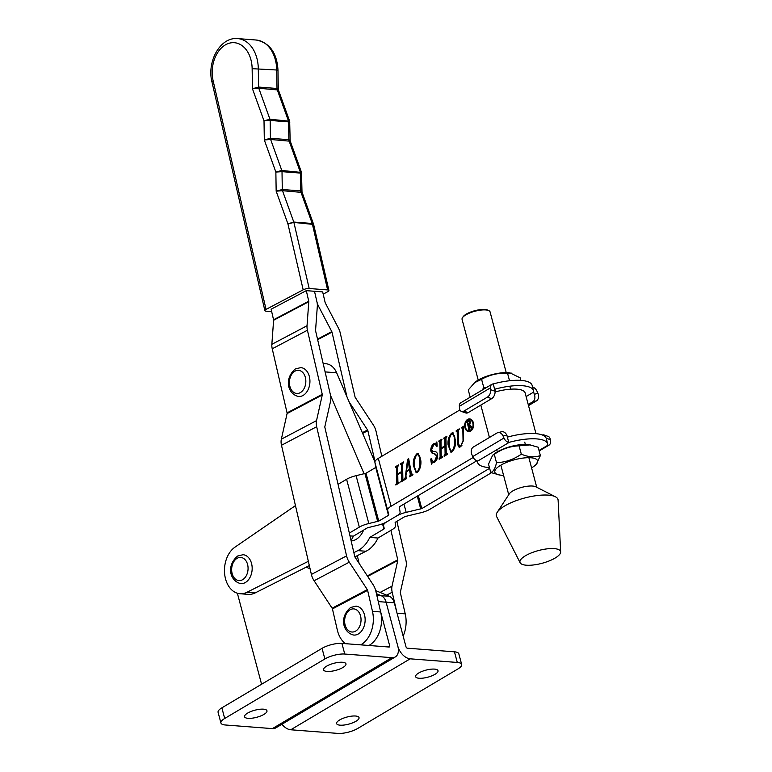 <?xml version="1.0" encoding="UTF-8"?>
<svg xmlns="http://www.w3.org/2000/svg" width="772" height="772" viewBox="0 0 772 772"><rect width="100%" height="100%" fill="white"/><g stroke="black" fill="none" stroke-linecap="round" stroke-linejoin="round"><path stroke-width="1.16" d="M247.571 713.125A11.599 3.648 -14.9 0 1 259.469 709.314A11.599 3.648 -14.9 0 1 266.967 710.771A11.599 3.648 -14.9 0 1 263.956 714.389A11.599 3.648 -14.9 0 1 252.058 718.192A11.599 3.648 -14.9 0 1 244.56 716.734A11.599 3.648 -14.9 0 1 247.571 713.125M326.566 666.207A11.599 3.648 -14.9 0 1 338.464 662.405A11.599 3.648 -14.9 0 1 345.962 663.862A11.599 3.648 -14.9 0 1 342.942 667.471A11.599 3.648 -14.9 0 1 331.053 671.283A11.599 3.648 -14.9 0 1 323.555 669.826A11.599 3.648 -14.9 0 1 326.566 666.207M375.723 590.619L389.31 596.293L381.117 595.666L376.437 593.707L381.117 595.666A11.599 8.183 94.4 0 1 386.106 602.199L397.87 646.415A13.047 8.28 59.3 0 1 395.322 656.924A13.047 8.28 59.3 0 1 391.838 657.667L344.746 654.038L341.919 643.404L389.011 647.033A1.448 0.917 59.3 0 0 389.397 646.946A1.448 0.917 59.3 0 0 389.677 645.778L387.737 646.936M261.583 684.243L237.371 593.234M380.548 611.453L389.677 645.778M306.175 567.169L310.074 568.8M395.322 656.924L275.865 727.861A13.047 8.28 -120.7 0 1 272.391 728.614L225.299 724.985A14.494 4.564 -14.9 0 1 220.927 722.988A14.494 4.564 -14.9 0 1 224.691 718.471L324.877 658.97A14.494 4.564 -14.9 0 1 344.746 654.038M220.927 722.988L218.09 712.353A14.494 4.564 -14.9 0 1 221.863 707.837L322.049 648.335A14.494 4.564 -14.9 0 1 341.919 643.404M356.017 721.231A11.599 3.648 165.1 0 0 359.038 717.613A11.599 3.648 165.1 0 0 351.53 716.155A11.599 3.648 165.1 0 0 339.641 719.967A11.599 3.648 165.1 0 0 336.621 723.576A11.599 3.648 165.1 0 0 344.119 725.033A11.599 3.648 165.1 0 0 356.017 721.231M435.012 674.313A11.599 3.648 165.1 0 0 438.023 670.704A11.599 3.648 165.1 0 0 430.525 669.247A11.599 3.648 165.1 0 0 418.627 673.049A11.599 3.648 165.1 0 0 415.616 676.668A11.599 3.648 165.1 0 0 423.114 678.115A11.599 3.648 165.1 0 0 435.012 674.313M389.31 596.293A11.599 8.183 94.4 0 1 394.299 602.836L405.985 646.782A1.448 0.917 59.3 0 0 407.365 648.191L454.457 651.819A14.494 4.564 165.1 0 1 458.829 653.816L461.666 664.451A14.494 4.564 165.1 0 0 457.285 662.453L410.193 658.825A13.047 8.28 59.3 0 1 397.802 646.145L386.106 602.199L378.261 601.6M376.813 595.328L381.117 595.666A11.599 8.183 94.4 0 1 386.106 602.199L394.299 602.836M461.666 664.451A14.494 4.564 165.1 0 1 457.892 668.967L357.706 728.469A14.494 4.564 165.1 0 1 337.837 733.4L290.745 729.772A13.047 8.28 -120.7 0 1 281.963 724.242M363.602 530.094A20.294 14.321 94.4 0 1 351.163 540.95M323.169 363.515L325.803 363.728A20.294 14.321 94.4 0 1 336.65 372.789L374.893 461.955M330.57 395.544L364.085 473.69A2.895 2.046 94.4 0 1 364.143 473.825M323.188 294.113L327.753 291.71A4.352 1.254 167 0 0 328.92 290.494A4.352 1.254 167 0 0 327.618 289.925L309.186 288.506A4.352 1.254 167 0 0 303.184 289.809L287.917 223.851L293.785 222.046L312.216 223.475L313.567 224.305M381.841 456.291L376.051 431.297A13.047 8.444 -117.8 0 0 373.339 425.005L355.313 397.541A1.448 0.936 62.2 0 1 355.014 396.847L340.182 332.751A13.047 8.444 -117.8 0 0 338.474 328.177L325.311 302.971A1.448 0.936 62.2 0 1 325.128 302.47L322.677 291.912L306.301 290.648L271.117 309.215L273.558 319.772A1.448 0.936 -117.8 0 1 273.606 320.264L271.85 344.322A13.047 8.444 62.2 0 0 272.236 348.79L287.068 412.885A1.448 0.936 -117.8 0 1 287.087 413.56L281.346 439.191A13.047 8.444 62.2 0 0 281.49 445.28L311.386 574.445A13.047 8.444 62.2 0 0 314.108 580.747L332.134 608.201A1.448 0.936 -117.8 0 1 332.433 608.905L337.287 629.904A26.094 18.422 -85.6 0 0 345.402 643.674M328.92 290.494L313.635 224.449L302.132 192.44L282.494 190.694L276.164 191.186L275.865 172.069L264.313 139.973L270.432 138.275A2.895 2.046 -85.6 0 0 270.528 139.085A2.895 2.046 -85.6 0 0 270.644 139.481L281.799 170.458A2.895 2.046 94.4 0 1 281.915 170.853A2.895 2.046 94.4 0 1 282.012 171.664L275.865 172.069L281.799 170.458L301.534 172.474L290.282 141.228L270.644 139.481L264.313 139.973L264.014 120.857L252.454 88.751L258.581 87.062A2.895 2.046 -85.6 0 0 258.794 88.259L269.939 119.245A2.895 2.046 94.4 0 1 270.055 119.631A2.895 2.046 94.4 0 1 270.152 120.442L264.014 120.857L269.939 119.245L289.674 121.252L278.431 90.006L258.794 88.259L252.454 88.751L252.145 68.679A28.207 19.918 -85.6 0 0 228.879 43.338A28.207 19.918 -85.6 0 0 213.149 80.867L266.05 309.408L303.184 289.809M266.05 309.408A4.352 1.254 167 0 0 264.883 310.633A4.352 1.254 167 0 0 266.186 311.193L271.676 311.618M313.635 224.449L293.9 222.442L287.917 223.851L276.164 191.186L282.291 189.497L300.713 190.916L301.987 191.649L301.534 172.474M300.433 173.97C302.093 173.565 302.093 173.266 300.433 173.082L282.012 171.664L282.291 189.497A2.895 2.046 -85.6 0 0 282.494 190.694L293.785 222.046A2.895 2.046 94.4 0 1 293.9 222.442L309.186 288.506M288.583 122.748C290.233 122.343 290.243 122.044 288.583 121.86L270.152 120.442L270.432 138.275L288.863 139.703L290.137 140.427L289.674 121.252M327.618 289.925L312.322 223.861A2.895 2.046 94.4 0 0 312.216 223.475L300.926 192.112A2.895 2.046 -85.6 0 1 300.713 190.916L300.433 173.082A2.895 2.046 94.4 0 0 300.337 172.272A2.895 2.046 94.4 0 0 300.221 171.886L289.075 140.9A2.895 2.046 -85.6 0 1 288.96 140.514A2.895 2.046 -85.6 0 1 288.863 139.703L288.583 121.86A2.895 2.046 94.4 0 0 288.487 121.05A2.895 2.046 94.4 0 0 288.371 120.664L277.216 89.677A2.895 2.046 -85.6 0 1 277.003 88.481L278.287 89.205L277.988 70.271L276.723 70.001A32.559 22.986 -85.6 0 0 275.623 60.901A32.559 22.986 -85.6 0 0 256.179 40.019L237.747 38.6A32.559 22.986 94.4 0 1 257.201 59.483A32.559 22.986 94.4 0 1 258.292 68.583L258.581 87.062L277.003 88.481L276.723 70.001L252.145 68.679M390.931 530.354L397.754 559.825A1.448 0.936 -117.8 0 1 397.773 560.511L392.031 586.131A13.047 8.444 62.2 0 0 392.186 592.23L396.924 612.717M396.885 521.322L405.947 560.462A13.047 8.444 -117.8 0 1 406.101 566.561L400.359 592.182A1.448 0.936 62.2 0 0 400.378 592.857L405.232 613.856A26.094 18.422 94.4 0 1 403.148 636.099M368.91 645.479A26.094 18.422 -85.6 0 0 380.664 611.964L375.8 590.966A13.047 8.444 -117.8 0 0 373.088 584.674L355.062 557.21A1.448 0.936 62.2 0 1 354.763 556.515L324.867 427.35A1.448 0.936 62.2 0 1 324.848 426.675L330.59 401.044A13.047 8.444 -117.8 0 0 330.445 394.946L315.603 330.86A1.448 0.936 62.2 0 1 315.565 330.358L317.321 306.301A13.047 8.444 -117.8 0 0 316.935 301.833L314.493 291.276L316.935 301.833A13.047 8.444 62.2 0 0 318.643 306.407L331.796 331.613A1.448 0.936 -117.8 0 1 331.989 332.124L346.821 396.21A13.047 8.444 62.2 0 0 347.004 396.943M349.079 401.768A13.047 8.444 62.2 0 0 349.533 402.502L367.559 429.965A1.448 0.936 -117.8 0 1 367.868 430.66L374.999 461.502M357.311 555.647L359.086 563.348M469.029 430.737A5.51 3.889 -85.6 0 0 469.337 430.776A5.51 3.889 -85.6 0 0 471.103 430.342A5.51 3.889 -85.6 0 0 473.207 427.601M467.803 420.18A5.51 3.889 -85.6 0 0 465.275 426.202A5.51 3.889 -85.6 0 0 468.72 430.728A5.51 3.889 -85.6 0 0 470.495 430.293A5.51 3.889 -85.6 0 0 473.024 424.272A5.51 3.889 -85.6 0 0 469.569 419.736A5.51 3.889 -85.6 0 0 467.803 420.18M470.688 431.037A6.33 4.468 -85.6 0 0 473.593 424.127A6.33 4.468 -85.6 0 0 469.637 418.916A6.33 4.468 -85.6 0 0 467.6 419.428A6.33 4.468 -85.6 0 0 464.696 426.337A6.33 4.468 -85.6 0 0 468.662 431.548A6.33 4.468 -85.6 0 0 470.688 431.037M469.936 418.955A6.33 4.468 -85.6 0 0 468.218 419.476A6.33 4.468 -85.6 0 0 465.699 422.911M495.093 391.983A27.541 8.675 -14.9 0 1 516.835 389.165A27.541 8.675 -14.9 0 1 525.143 392.948L535.971 433.642M458.539 443.572L459.639 446.293L460.681 445.975L463.036 440.793L462.824 428.373L461.839 428.093L461.83 427.331L464.242 425.903L463.296 428.084L463.518 440.436L460.575 446.805L459.079 447.229L457.42 444.161L457.198 431.712L456.223 431.432L456.213 430.67L459.263 428.856L458.327 431.046L458.539 443.572M463.306 428.412L462.225 427.862M459.408 447.229L458.028 444.209L457.815 431.76L456.561 431.23M445.965 438.38L446.226 453.453L447.2 453.724L447.21 454.486L444.161 456.3L445.097 454.129L444.971 446.583L441.121 448.87L441.246 456.426L442.221 456.677L442.24 457.439L439.191 459.253L440.117 457.072L439.857 441.999L438.882 441.729L438.872 440.966L441.922 439.152L440.986 441.333L441.101 448.107L444.952 445.82L444.836 439.046L443.861 438.776L443.852 438.013L446.901 436.199L445.965 438.38M446.226 453.453L447.21 453.955M441.246 456.426L442.231 456.908M439.799 458.896L440.735 457.12L440.474 442.047L439.181 441.555M441.101 448.107L445.569 445.869L445.454 439.094L444.151 438.592M416.948 453.724L418.125 453.396L420.885 460.826C421.203 465.738 420.007 469.637 417.276 472.522L416.195 472.821L413.338 465.313C413.03 460.44 414.236 456.58 416.948 453.724L418.424 453.453M402.617 464.126L402.868 479.2L403.852 479.47L403.862 480.232L400.813 482.046L401.749 479.875L401.623 472.329L397.763 474.616L397.898 482.172L398.873 482.423L398.892 483.185L395.833 484.999L396.769 482.818L396.509 467.745L395.534 467.475L395.525 466.713L398.574 464.898L397.638 467.079L397.754 473.854L401.604 471.567L401.488 464.792L400.514 464.522L400.494 463.76L403.553 461.945L402.617 464.126M402.868 479.2L403.852 479.702M397.898 482.172L398.883 482.654M396.441 484.642L397.387 482.867L397.126 467.793L395.833 467.301M397.754 473.854L402.222 471.615L402.106 464.84L400.803 464.339M459.938 409.903L378.319 458.375A13.047 4.111 -14.9 0 0 374.931 462.438L375.752 467.456L366.015 473.236L356.095 475.687A13.047 4.111 -14.9 0 0 346.599 479.277L338.059 484.343M473.188 457.458L391.057 506.239L378.319 458.375M410.279 474.346L409.469 469.974L406.468 471.76L405.898 476.266L406.757 478.515L404.345 479.943L405.261 477.443L407.548 459.591L408.62 458.414L411.486 473.94L412.518 474.317L412.537 475.079L409.565 476.845L410.279 474.346L410.887 474.394L410.086 470.023L409.469 469.974M406.815 478.022L406.207 477.974L406.748 477.887M411.486 473.94L412.528 474.452M436.691 455.991L433.999 453.473C432.04 453.695 430.959 452.566 430.757 450.086C430.93 447.084 432.002 444.923 433.97 443.62L436.18 443.07L436.855 441.902L437.174 446.12L436.846 446.534L435.032 444.093L433.874 444.44L431.712 449.304C432.069 451.08 433.015 451.852 434.578 451.61C436.469 451.61 437.492 452.875 437.656 455.422C437.579 458.626 436.508 460.923 434.443 462.332L432.272 462.853L431.403 464.136L430.747 459.099L431.152 458.636L433.246 461.878L434.472 461.54L436.691 455.991L437.309 456.04L434.617 453.521C432.658 453.743 431.567 452.614 431.365 450.134L430.757 450.086M451.63 433.131L452.807 432.793L455.567 440.233C455.885 445.135 454.679 449.034 451.958 451.929L450.867 452.218L448.021 444.711C447.712 439.837 448.918 435.977 451.63 433.131L453.106 432.851M491.378 472.763L429.956 509.231A13.047 4.111 -14.9 0 1 420.47 512.83L404.875 516.584L395.129 522.364L395.486 525.597A13.047 4.111 -14.9 0 1 392.099 529.66L377.99 538.036L369.798 537.409L383.906 529.032L382.516 523.802M489.631 468.305L421.773 508.603L406.178 512.357A13.047 4.111 165.1 0 0 396.683 515.947L386.946 521.727A13.047 4.111 165.1 0 0 383.549 525.79L383.906 529.032M349.986 535.874L353.422 536.144L367.53 527.768L377.45 525.327A13.047 4.111 165.1 0 0 386.936 521.727L396.683 515.947A13.047 4.111 165.1 0 0 400.07 511.884L399.249 506.866L476.845 460.778M349.34 533.076L359.337 527.131A13.047 4.111 -14.9 0 1 368.823 523.541L378.753 521.1L388.49 515.32L387.66 510.292A13.047 4.111 -14.9 0 1 391.057 506.239M309.331 565.577L255.175 592.915L246.982 592.278A24.646 17.389 94.4 0 1 240.015 593.736A24.646 17.389 94.4 0 1 224.662 574.156A24.646 17.389 94.4 0 1 234.977 547.155L295.454 505.612M246.982 592.278L308.346 561.302M255.175 592.915A24.646 17.389 94.4 0 1 248.208 594.363L240.015 593.736M353.422 536.144A31.893 22.513 94.4 0 1 351.028 540.41M354.879 556.873L366.005 551.256L357.812 550.629L353.865 552.627M357.812 550.629A31.893 22.513 -85.6 0 0 369.798 537.409M366.005 551.256A31.893 22.513 -85.6 0 0 377.99 538.036M403.486 479.248L404.123 479.721L403.486 479.248M401.421 481.68L400.803 481.284M401.758 481.12L402.366 479.923L401.749 479.875M402.366 479.923L402.231 472.377L401.623 472.329M398.506 482.21L399.143 482.674L398.506 482.21M396.441 484.285L395.824 484.237M396.779 484.083L396.171 484.034M397.387 482.867L396.769 482.818M397.126 467.793L396.441 467.349L397.126 467.793M396.142 467.166L395.525 466.713M396.132 466.761L398.574 465.304M402.222 471.615L401.604 471.567M402.106 464.84L401.421 464.387L402.106 464.84M401.122 464.204L400.494 463.76M401.112 463.798L403.553 462.351M404.953 479.586L404.335 479.18M405.155 479.113L405.869 477.492L405.261 477.443M406.622 471.663L406.719 470.939M410.019 469.289L408.542 461.251L407.799 461.231L406.574 470.93L410.019 469.289L409.411 469.241L408.166 459.639L407.548 459.591M408.166 459.639L408.735 459.022M412.103 473.989L412.933 474.49M410.173 476.478L409.556 476.083M410.443 475.967L410.887 474.394M406.574 470.93L409.411 469.241M416.504 472.802L413.956 465.362L413.338 465.313M413.956 465.362C413.647 460.488 414.844 456.619 417.565 453.772M416.938 471.904L417.874 471.808C419.9 469.096 420.682 465.69 420.209 461.588C420.586 457.545 419.707 455.19 417.575 454.534M420.209 461.588L419.601 461.54C419.968 457.497 419.09 455.152 416.967 454.486L418.028 454.341M416.967 454.486C414.998 457.159 414.217 460.498 414.622 464.493C414.246 468.498 415.124 470.92 417.266 471.76C419.283 469.048 420.065 465.641 419.601 461.54M417.874 471.808L417.237 471.981M431.365 450.134L432.108 446.718M432.87 445.28L434.588 443.668L433.97 443.62M434.588 443.668L436.18 443.07M437.145 445.772L435.34 444.151M431.895 463.258L431.452 459.822M431.258 459.137L430.747 459.099M433.565 461.878L434.472 461.54M435.09 461.588L437.309 456.04M446.834 453.502L447.47 453.975L446.834 453.502M444.768 455.934L444.151 455.538M445.106 455.374L445.714 454.177L445.097 454.129M445.714 454.177L445.579 446.631L444.971 446.583M441.864 456.474L442.491 456.928L441.864 456.474M439.789 458.539L439.171 458.491M440.127 458.336L439.519 458.288M440.735 457.12L440.117 457.072M440.474 442.047L439.789 441.603L440.474 442.047M439.49 441.42L438.872 440.966M439.48 441.015L441.931 439.567M445.569 445.869L444.952 445.82M445.454 439.094L444.768 438.641L445.454 439.094M444.469 438.457L443.852 438.013M444.46 438.052L446.901 436.605M451.186 452.209L448.628 444.759L448.021 444.711M448.628 444.759C448.32 439.886 449.526 436.026 452.247 433.179M451.62 451.311L452.556 451.215C454.583 448.503 455.355 445.097 454.891 440.995C455.258 436.952 454.38 434.597 452.257 433.941M454.891 440.995L454.283 440.947C454.65 436.904 453.772 434.549 451.639 433.893L452.71 433.748M451.639 433.893C449.68 436.566 448.899 439.895 449.304 443.9C448.928 447.905 449.806 450.327 451.938 451.166C453.965 448.455 454.747 445.048 454.283 440.947M452.556 451.215L451.919 451.388M459.967 446.264L460.681 445.975M461.299 446.023L461.917 445.54M463.518 440.831L463.036 440.793M463.432 428.421L462.843 427.91L463.432 428.421M462.447 427.765L461.83 427.331M462.447 427.379L464.242 426.308M458.028 444.209L457.42 444.161M457.815 431.76L457.178 431.278M456.831 431.114L456.213 430.67M456.821 430.718L459.263 429.261M465.391 426.993A6.33 4.468 -85.6 0 0 468.971 431.558M473.516 423.519A5.51 3.889 -85.6 0 0 470.187 419.785A5.51 3.889 -85.6 0 0 469.878 419.775M467.562 422.12L468.353 425.082L469.743 422.303L468.112 421.377L467.562 422.12M469.106 421.251L468.112 421.377M468.922 425.121L468.353 425.082M469.183 424.996L469.675 424.706L469.058 424.658M470.476 423.017L469.743 422.303M470.36 422.352L468.729 421.425M468.382 421.242L469.569 420.663M466.983 422.216L467.639 421.676M469.173 429.618L467.62 422.506L466.925 422.284M469.366 429.078L468.749 429.039L467.224 422.313M471.798 428.035L469.135 424.996L468.44 425.411L469.984 429.116L468.459 430.023L468.749 429.039M466.944 422.091L469.27 420.595L470.36 421.821L469.694 424.6L472.31 427.736L471.383 428.286L469.135 424.996M468.865 420.952L468.247 420.904M469.135 429.618L468.556 429.579M468.942 429.734L468.363 429.686M469.926 428.914L469.318 428.701M472.261 427.534L471.595 427.398M560.655 551.951L558.108 500.198A31.893 10.046 165.1 0 0 555.396 496.763L535.768 486.785A14.494 4.564 165.1 0 0 512.704 490.982A14.494 4.564 165.1 0 0 509.337 493.819L497.255 512.241A31.893 10.046 165.1 0 0 496.608 516.555L520.125 562.74A21.018 6.62 165.1 0 0 534.205 564.872A21.018 6.62 165.1 0 0 555.116 558.059A21.018 6.62 165.1 0 0 560.655 551.951A21.018 6.62 165.1 0 0 547.628 548.796A21.018 6.62 165.1 0 0 525.433 555.772A21.018 6.62 165.1 0 0 520.125 562.74M555.396 496.763A31.893 10.046 165.1 0 0 504.666 505.988A31.893 10.046 165.1 0 0 497.255 512.241M303.213 395.361A14.494 10.229 94.4 0 1 298.561 396.509C287.86 394.222 283.662 378.927 295.367 368.929L300.79 367.607A14.494 10.229 94.4 0 1 309.862 379.525A14.494 10.229 94.4 0 1 303.213 395.361M358.42 633.909A14.494 10.229 94.4 0 1 353.769 635.067C343.067 632.779 338.869 617.484 350.575 607.487L355.998 606.165A14.494 10.229 94.4 0 1 365.069 618.082A14.494 10.229 94.4 0 1 358.42 633.909M245.448 582.464A14.494 10.229 94.4 0 1 240.796 583.613C230.095 581.326 225.897 566.03 237.602 556.033L243.026 554.711A14.494 10.229 94.4 0 1 252.097 566.629A14.494 10.229 94.4 0 1 245.448 582.464M360.717 644.852A26.094 18.422 -85.6 0 0 372.471 611.337L367.617 590.339A1.448 0.936 -117.8 0 0 367.318 589.634L349.291 562.18A13.047 8.444 62.2 0 1 346.57 555.879L316.674 426.713A13.047 8.444 62.2 0 1 316.53 420.615L322.271 394.994A1.448 0.936 -117.8 0 0 322.252 394.318L307.42 330.223A13.047 8.444 62.2 0 1 307.034 325.755L308.79 301.698A1.448 0.936 -117.8 0 0 308.742 301.205L306.301 290.648M462.476 317.717L463.084 316.79A13.626 4.294 -14.9 0 1 466.249 314.127A13.626 4.294 -14.9 0 1 487.923 310.18L488.908 310.682A14.494 4.564 165.1 0 0 465.844 314.87A14.494 4.564 165.1 0 0 462.476 317.717A14.494 4.564 165.1 0 0 462.071 319.386L478.215 380.065M506.229 372.615L490.085 311.936A14.494 4.564 165.1 0 0 488.908 310.682M503.556 475.311A22.108 6.958 -14.9 0 1 499.764 475.031A22.108 6.958 -14.9 0 1 500.488 465.371A22.108 6.958 -14.9 0 1 528.984 457.7A22.108 6.958 -14.9 0 1 534.726 465.728A22.108 6.958 -14.9 0 1 531.947 467.639A22.108 6.958 -14.9 0 1 531.58 467.861M534.726 465.728L536.27 464.474L540.371 455.557C534.697 457.593 528.347 457.14 521.312 454.177C513.727 459.494 505.457 462.322 496.502 462.66C495.257 468.43 493.337 471.711 490.751 472.512L499.764 475.031M490.751 472.512L488.531 464.165L492.632 455.248L494.167 453.994A22.108 6.958 -14.9 0 1 496.946 452.083A22.108 6.958 -14.9 0 1 529.129 444.691L538.152 447.21L540.371 455.557M492.632 455.248L494.283 454.312C501.868 449.005 510.138 446.177 519.093 445.84L530.267 444.884M494.283 454.312L496.502 462.66M519.093 445.84L521.312 454.177M486.186 387.708L483.803 387.66L482.085 390.14M470.196 397.204L468.266 389.947L475.07 382.208A22.108 6.958 -14.9 0 1 483.127 377.633A22.108 6.958 -14.9 0 1 510.031 372.905L520.203 377.846L520.878 380.393M474.307 382.815L481.583 379.313C489.544 374.806 498.201 372.789 507.542 373.262L511.353 373.117M481.583 379.313L483.803 387.66M507.542 373.262L509.539 380.75M489.438 467.571A36.236 11.416 -14.9 0 1 488.599 467.514A36.236 11.416 -14.9 0 1 477.656 462.534A36.236 11.416 -14.9 0 1 477.559 461.154L477.578 460.971A5.8 3.677 -120.7 0 1 472.744 456.57L471.856 454.544A5.8 4.4 -103.6 0 1 473.41 446.998L496.917 433.044A5.8 4.4 -103.6 0 1 497.853 432.658A5.8 4.4 -103.6 0 1 503.064 436.006L503.952 438.033A5.8 3.677 59.3 0 0 508.787 442.433L509.308 442.298A36.236 11.416 -14.9 0 1 547.695 443.89A36.236 11.416 -14.9 0 1 547.802 445.27L547.773 445.434A5.8 3.677 59.3 0 0 549.075 445.097A5.8 3.677 59.3 0 0 550.426 441.613L550.253 439.644L546.171 438.216M547.695 443.89L546.287 438.573A36.236 11.416 165.1 0 0 507.889 436.981L507.011 435.736L508.787 442.433M507.011 435.736L506.741 435.118L503.064 436.006M545.872 437.608A5.8 3.58 -70.8 0 0 543.999 434.954A5.8 3.58 -70.8 0 0 542.32 434.993M497.853 432.658L501.52 431.77A5.8 4.4 76.4 0 1 506.741 435.118M543.999 434.954L548.303 436.46A5.8 3.58 109.2 0 1 550.253 439.644M533.548 390.719L532.13 385.402A36.236 11.416 165.1 0 0 521.197 380.413A36.236 11.416 165.1 0 0 493.742 383.8L493.231 383.954A5.8 3.677 59.3 0 0 491.928 384.292A5.8 3.677 59.3 0 0 490.577 387.776L490.76 389.744L495.064 391.25L495.161 389.117A36.236 11.416 -14.9 0 1 522.615 385.73A36.236 11.416 -14.9 0 1 533.548 390.719A36.236 11.416 -14.9 0 1 533.655 392.089L534.272 394.27L537.939 393.382L537.051 391.365A5.8 3.677 59.3 0 0 532.574 387.033M495.016 390.651L493.231 383.954M461.492 411.466A5.8 3.58 -70.8 0 0 463.856 411.109L468.17 412.605A5.8 3.58 109.2 0 1 465.796 412.972L461.492 411.466A5.8 3.58 -70.8 0 1 459.543 408.282L459.369 406.313A5.8 3.677 -120.7 0 1 460.72 402.83L491.928 384.292M537.939 393.382A5.8 4.4 76.4 0 1 536.386 400.929L532.719 401.816L528.212 404.489M532.719 401.816A5.8 4.4 -103.6 0 0 534.272 394.27M526.108 396.567L533.655 392.089M468.17 412.605L491.667 398.651L487.364 397.146A5.8 3.58 -70.8 0 0 490.76 389.744M495.064 391.25A5.8 3.58 109.2 0 1 491.667 398.651M463.856 411.109L487.364 397.146M536.386 400.929L528.511 405.599M272.391 728.614L391.838 657.667M324.877 658.97L322.049 648.335M224.691 718.471L221.863 707.837M290.745 729.772L410.193 658.825M457.285 662.453L454.457 651.819M336.65 372.789L325.108 371.901M364.567 473.728L364.085 473.69M264.883 310.633L211.991 82.083A4.352 1.254 -13 0 1 213.149 80.867M392.186 592.23L386.618 595.173M331.989 332.124L317.649 339.69M397.059 613.229L405.232 613.856M318.643 306.407L317.263 307.131M331.796 331.613L317.524 339.14M367.559 429.965L362.348 432.716M367.868 430.66L362.647 433.41M397.754 559.825L367.327 575.893M397.773 560.511L367.655 576.404M392.031 586.131L380.085 592.442M489.438 437.483L480.821 405.088M359.337 527.131L346.599 479.277M421.773 508.603L418.299 495.556M420.711 508.999L417.295 496.145M406.178 512.357L403.968 504.068M383.549 525.79L384.282 528.579M387.66 510.292L374.931 462.438M388.866 514.866L376.128 467.002M388.49 515.32L375.752 467.456M378.753 521.1L366.015 473.236M377.691 521.496L364.963 473.641M368.823 523.541L356.095 475.687M434.617 453.521L433.999 453.473M294.798 371.264A11.599 8.183 -85.6 0 0 289.925 386.483A11.599 8.183 -85.6 0 0 300.453 392.543A11.599 8.183 -85.6 0 0 305.336 377.325A11.599 8.183 -85.6 0 0 294.798 371.264M350.005 609.822A11.599 8.183 -85.6 0 0 345.132 625.04A11.599 8.183 -85.6 0 0 355.66 631.091A11.599 8.183 -85.6 0 0 360.543 615.882A11.599 8.183 -85.6 0 0 350.005 609.822M237.033 558.368A11.599 8.183 -85.6 0 0 232.15 573.586A11.599 8.183 -85.6 0 0 242.688 579.647A11.599 8.183 -85.6 0 0 247.571 564.428A11.599 8.183 -85.6 0 0 237.033 558.368M332.433 608.905L367.617 590.339M272.236 348.79L307.42 330.223M287.068 412.885L322.252 394.318M332.134 608.201L367.318 589.634M314.108 580.747L349.291 562.18M311.386 574.445L346.57 555.879M281.49 445.28L316.674 426.713M281.346 439.191L316.53 420.615M287.087 413.56L322.271 394.994M271.85 344.322L307.034 325.755M273.606 320.264L308.79 301.698M273.558 319.772L308.742 301.205M380.664 611.964L372.471 611.337M539.02 450.481L547.802 445.27M509.308 442.298L477.559 461.154M472.744 456.57L503.952 438.033M490.577 387.776L459.369 406.313M211.991 82.083C206.664 61.779 220.194 36.709 237.747 38.6M256.179 40.019C269.689 42.769 276.965 52.843 277.988 70.271M301.987 191.649L302.132 192.44M290.137 140.427L290.282 141.228M278.287 89.205L278.431 90.006M469.337 430.776L468.72 430.728M403.196 479.769L403.804 479.817M398.198 482.732L398.815 482.78M396.239 467.156L396.847 467.205M401.208 464.204L401.826 464.252M411.978 474.539L412.586 474.587M435.032 444.093L435.649 444.141M433.246 461.878L433.864 461.926M446.544 454.023L447.162 454.071M441.545 456.985L442.163 457.034M439.586 441.41L440.194 441.459M444.566 438.457L445.174 438.506M459.639 446.293L460.247 446.332M462.573 427.756L463.181 427.804M456.928 431.104L457.545 431.152M470.187 419.785L469.569 419.736M466.799 422.197L467.417 422.245M469.53 428.942L470.148 428.991M471.846 427.563L472.464 427.611M509.848 386.193L510.639 389.175M524.738 442.144L525.336 444.402M528.878 457.7L536.743 487.286M496.763 449.758L497.322 451.861M500.854 465.159L508.729 494.746M477.221 460.894L477.656 462.534M539.155 450.993L549.075 445.097"/></g></svg>
